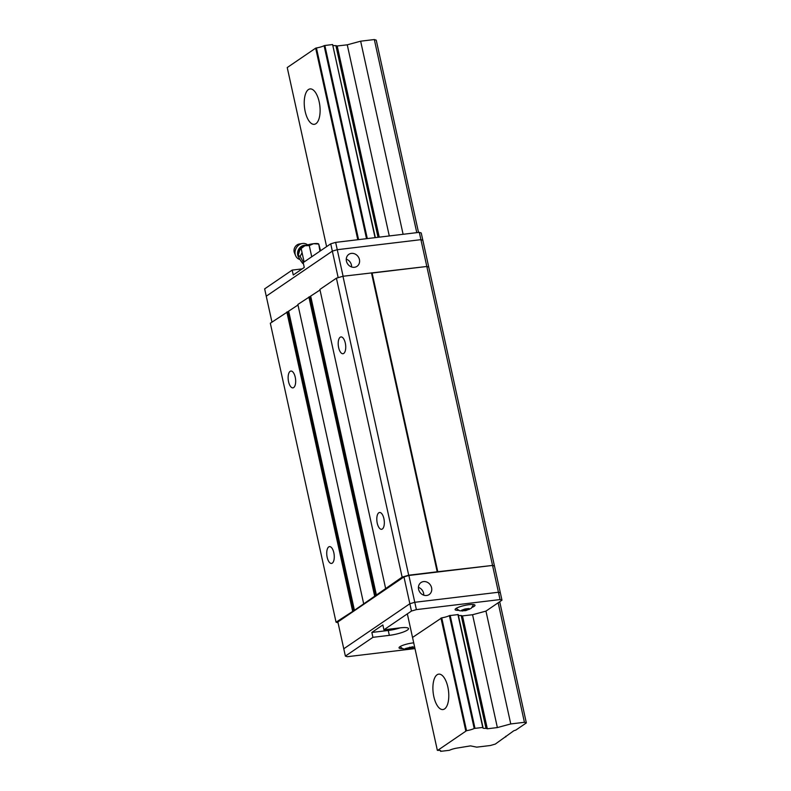 <?xml version="1.0" encoding="UTF-8"?>
<svg xmlns="http://www.w3.org/2000/svg" width="791" height="791" viewBox="0 0 791 791"><rect width="100%" height="100%" fill="white"/><g stroke="black" fill="none" stroke-linecap="round" stroke-linejoin="round"><path stroke-width="1.19" d="M416.778 232.643L374.321 39.55L376.239 40.163L418.518 232.435M524.433 722.302L526.351 722.915L515.841 730.083L513.784 730.775L495.314 744.074L490.39 745.508L476.716 747.149L470.536 745.873L457.099 748.068A7.386 1.463 167.6 0 0 449.446 750.293L440.627 751.351A7.386 1.463 167.6 0 0 440.814 750.906A7.386 1.463 167.6 0 0 437.641 750.402L466.542 730.696A7.386 1.463 167.6 0 0 474.205 728.462L483.014 727.404A7.386 1.463 167.6 0 0 482.826 727.858A7.386 1.463 167.6 0 0 486 728.363L487.325 728.788L497.371 727.572L510.759 723.943L524.433 722.302L498.162 602.782M526.351 722.915L499.704 601.724M403.103 234.284L360.647 41.191L374.321 39.55M510.759 723.943L485.951 611.107L501.969 600.181L500.05 599.568L416.392 609.614L411.468 611.048L383.932 629.814L382.864 624.939L371.849 632.444L372.917 637.328L345.38 656.095L347.298 656.708L414.978 648.59M389.281 235.945L347.259 44.82L360.647 41.191M497.371 727.572L472.563 614.736L461.924 615.952M336.62 46.046L347.259 44.82M486.683 728.58L461.875 615.734L461.193 615.517A7.386 1.463 -12.4 0 1 458.375 615.339M378.652 237.221L336.57 45.829L335.888 45.611L378.039 237.3M486 728.363L461.193 615.517M483.014 727.404L458.207 614.567L449.397 615.625A7.386 1.463 -12.4 0 1 441.734 617.85L412.536 637.457M375.33 237.626L332.606 44.553L375.063 237.656M333.08 45.433A7.386 1.463 167.6 0 0 335.888 45.611M482.718 727.315L457.91 614.469M367.311 238.585L324.854 45.492L332.606 44.553M474.966 728.244L450.158 615.398M366.52 238.684L324.092 45.71L324.854 45.492M474.205 728.462L449.397 615.625M466.542 730.696L441.734 617.85M358.58 239.633L316.43 47.944A7.386 1.463 167.6 0 0 324.092 45.71M357.789 239.732L315.668 48.162L316.43 47.944M465.78 730.914L440.973 618.078M308.421 89.561A17.827 7.712 -96.8 0 0 304.792 109.494A17.827 7.712 -96.8 0 0 314.294 124.325A17.827 7.712 -96.8 0 0 319.831 105.707A17.827 7.712 -96.8 0 0 310.052 88.928A17.827 7.712 -96.8 0 0 308.421 89.561M437.087 674.772A17.827 7.712 -96.8 0 0 433.458 694.706A17.827 7.712 -96.8 0 0 442.97 709.547A17.827 7.712 -96.8 0 0 448.507 690.929A17.827 7.712 -96.8 0 0 438.718 674.14A17.827 7.712 -96.8 0 0 437.087 674.772M326.604 246.634L287.232 67.551L315.668 48.162M437.344 750.303L407.345 613.856M399.841 579.714L399.643 578.824M440.627 751.351L440.458 750.57M505.825 736.905L505.696 736.302M338.073 622.824L336.056 622.181L354.427 610.296L402.135 577.123L408.7 575.215L437.196 571.794L492.546 565.427L494.464 566.04L428.732 267.091L426.814 266.478L428.732 267.091L422.839 240.276L420.921 239.663L337.253 249.699L332.339 251.133L266.251 296.19L271.956 322.115M385.613 588.385L319.89 289.437L336.412 278.175L342.968 276.267L426.814 266.478L492.546 565.427L494.464 566.04L500.357 592.864L498.439 592.251L500.357 592.864L501.969 600.181M336.056 622.181L270.324 323.232L297.98 305.01M363.593 603.404L297.861 304.456L320.009 290M437.838 571.992L372.106 273.043L426.814 266.478L420.921 239.663L422.839 240.276L421.227 232.959L419.309 232.346L420.921 239.663L337.253 249.699L343.096 276.247M408.7 575.215L342.968 276.267M371.463 272.846L437.196 571.794M402.135 577.123L336.412 278.175M382.35 529.001A8.464 3.668 -96.8 0 0 384.07 519.529A8.464 3.668 -96.8 0 0 379.551 512.489A8.464 3.668 -96.8 0 0 376.931 521.328A8.464 3.668 -96.8 0 0 381.569 529.298A8.464 3.668 -96.8 0 0 382.35 529.001M343.749 353.429A8.464 3.668 -96.8 0 0 345.469 343.966A8.464 3.668 -96.8 0 0 340.951 336.926A8.464 3.668 -96.8 0 0 338.33 345.766A8.464 3.668 -96.8 0 0 342.968 353.735A8.464 3.668 -96.8 0 0 343.749 353.429M308.876 296.951L374.608 595.9M293.679 387.56A8.464 3.668 -96.8 0 0 295.409 378.098A8.464 3.668 -96.8 0 0 290.89 371.058A8.464 3.668 -96.8 0 0 288.26 379.898A8.464 3.668 -96.8 0 0 292.907 387.867A8.464 3.668 -96.8 0 0 293.679 387.56M332.279 563.133A8.464 3.668 -96.8 0 0 334.01 553.66A8.464 3.668 -96.8 0 0 329.491 546.621A8.464 3.668 -96.8 0 0 326.861 555.46A8.464 3.668 -96.8 0 0 331.508 563.429A8.464 3.668 -96.8 0 0 332.279 563.133M286.846 311.97L352.578 610.919M330.727 243.816L335.651 242.382L337.253 249.699L332.339 251.133L330.727 243.816L303.19 262.592L304.268 267.467L293.253 274.981L292.176 270.097L264.649 288.873L266.251 296.19L332.339 251.133L338.172 277.661M359.43 259.557A7.257 6.387 55.7 0 0 348.841 254.336A7.257 6.387 55.7 0 0 347.654 263.927A7.257 6.387 55.7 0 0 357.018 266.33A7.257 6.387 55.7 0 0 359.43 259.557M351.59 266.962A7.257 6.387 55.7 0 0 351.422 265.015A7.257 6.387 55.7 0 0 346.27 259.161M411.468 611.048L409.857 603.731L343.778 648.778L409.857 603.731L414.781 602.297L498.439 592.251L492.546 565.427L408.878 575.472L414.781 602.297L409.857 603.731L403.964 576.906L408.878 575.472M345.38 656.095L337.876 621.963L403.964 576.906M418.597 589.325A7.257 6.387 55.7 0 0 429.187 594.535A7.257 6.387 55.7 0 0 430.363 584.945A7.257 6.387 55.7 0 0 421 582.542A7.257 6.387 55.7 0 0 418.597 589.325M423.749 595.178A7.257 6.387 55.7 0 0 418.429 587.367M335.651 242.382L419.309 232.346M292.176 270.097L302.162 268.9M500.05 599.568L498.439 592.251L414.781 602.297L416.392 609.614M485.951 611.107L472.563 614.736M383.932 629.814L400.345 627.846A14.011 2.768 -12.4 0 1 408.522 628.588A14.011 2.768 -12.4 0 1 389.33 635.351L372.917 637.328M402.421 648.58A10.184 2.017 -12.4 0 1 399.03 647.839A10.184 2.017 -12.4 0 1 399.86 646.741A10.184 2.017 -12.4 0 1 413.723 642.836M458.493 610.355A10.184 2.017 -12.4 0 1 455.102 609.614A10.184 2.017 -12.4 0 1 455.932 608.516A10.184 2.017 -12.4 0 1 466.878 605.016A10.184 2.017 -12.4 0 1 474.995 605.234A10.184 2.017 -12.4 0 1 472.227 607.34M371.849 632.444L388.262 630.476A14.011 2.768 167.6 0 0 400.216 627.856M413.446 647.522L406.02 649.263L405.546 648.472L412.971 646.741L413.446 647.522M465.088 608.981L469.043 608.516L469.508 609.297L462.092 611.038L461.618 610.247L465.088 608.981M406.02 649.263L405.832 648.402M409.619 647.186L409.965 648.788M462.092 611.038L461.895 610.177M465.681 608.961L466.037 610.563M320.563 250.747L318.743 244.063L319.95 251.162M318.743 244.063L313.582 243.697L309.271 245.576L311.733 256.768M309.271 245.576L304.921 245.724L301.153 248.512L304.11 261.969M301.153 248.512L301.618 247.435A8.919 1.76 167.6 0 1 304.921 245.724A8.919 1.76 167.6 0 1 313.582 243.697A8.919 1.76 167.6 0 1 318.526 243.865L318.625 243.925A8.919 1.76 167.6 0 0 318.526 243.865M302.073 252.695L300.145 256.432L303.467 262.404M306.394 245.23L303.269 246.406M302.953 246.228L302.271 246.93M301.173 248.156L299.621 250.51L298.227 255.374L300.145 256.432M303.467 263.828L302.706 263.403C300.105 260.12 298.612 257.441 298.227 255.374M298.978 257.668A7.485 6.447 -61 0 1 298.642 249.323A7.485 6.447 -61 0 1 305.939 245.309M307.64 244.874L306.611 244.201A8.404 7.228 119 0 0 302.666 243.46A8.404 7.228 119 0 0 302.34 243.509A8.404 7.228 119 0 0 295.616 255.661A8.404 7.228 119 0 0 298.474 258.914L299.977 259.557M299.562 243.974A6.11 5.26 119 0 0 299.334 244.004A6.11 5.26 119 0 0 294.44 252.843L295.616 255.661M487.325 728.788L462.508 615.942M379.225 237.152L337.213 46.026M376.447 595.277L310.725 296.328M354.427 610.296L288.695 311.347M375.765 595.564L310.032 296.615M353.725 610.583L288.003 311.634M388.262 630.476L389.33 635.351M298.375 254.564A7.337 6.308 -61 0 1 302.646 246.545M400.009 646.643L402.649 648.689L406.238 649.302L409.708 648.847L414.622 646.949M473.601 604.561L471.189 608.348L465.721 610.632L459.838 610.84L456.081 608.417M299.334 244.004L302.34 243.509"/></g></svg>
